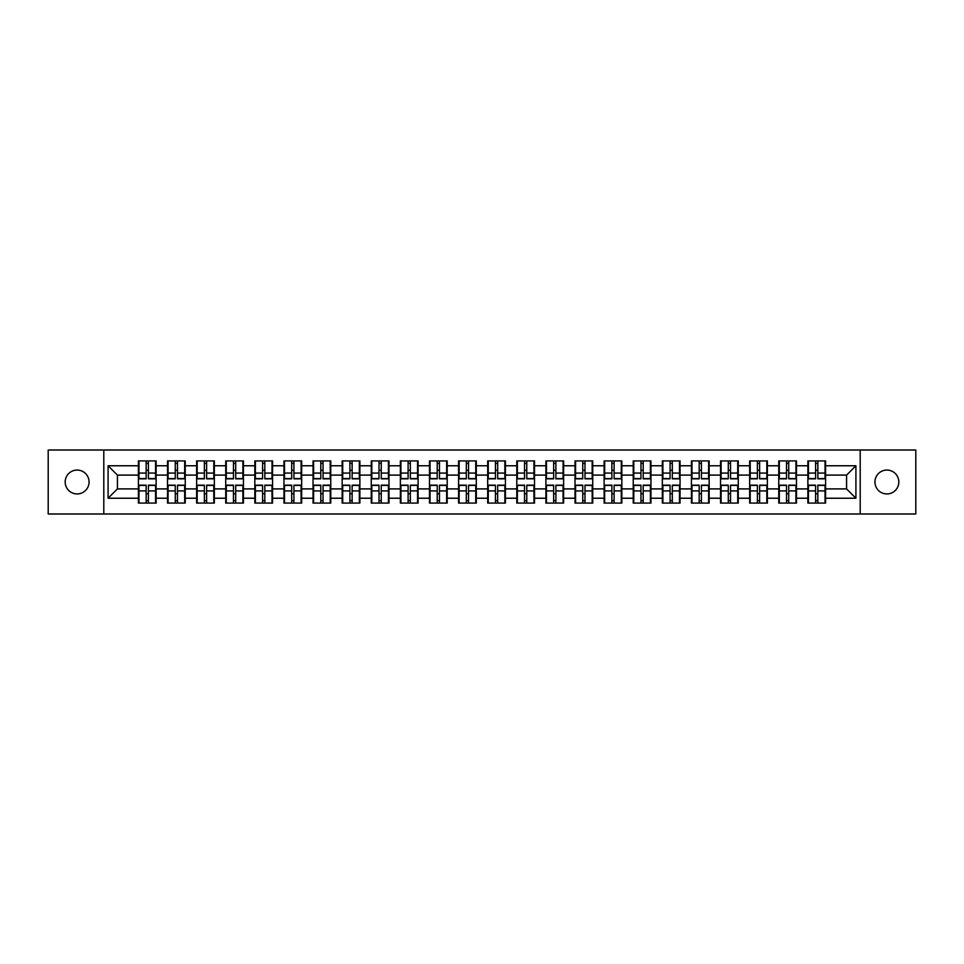 <?xml version="1.0" encoding="UTF-8"?>
<svg xmlns="http://www.w3.org/2000/svg" width="964" height="964" viewBox="0 0 964 964"><rect width="100%" height="100%" fill="white"/><g stroke="black" fill="none" stroke-linecap="round" stroke-linejoin="round"><path stroke-width="1.45" d="M886.88 493.942A11.942 11.942 0 0 1 874.938 482A11.942 11.942 0 0 1 886.88 470.058A11.942 11.942 0 0 1 898.822 482A11.942 11.942 0 0 1 886.88 493.942M77.12 493.942A11.942 11.942 0 0 1 65.178 482A11.942 11.942 0 0 1 77.12 470.058A11.942 11.942 0 0 1 89.062 482A11.942 11.942 0 0 1 77.12 493.942M860.201 513.993L915.8 513.993L915.8 450.007L860.201 450.007L860.201 513.993L103.799 513.993L103.799 450.007L48.2 450.007L48.2 513.993L103.799 513.993M860.201 450.007L103.799 450.007M846.573 488.905L846.573 475.095L825.594 475.095L825.594 488.905L846.573 488.905L855.912 498.231L855.912 465.769L825.594 465.769L825.594 460.913L807.868 460.913L807.868 475.095L796.481 475.095L796.481 488.905L807.868 488.905L807.868 475.095M855.912 498.231L825.594 498.231L825.594 503.088L807.868 503.088L807.868 498.231L796.481 498.231L796.481 503.088L778.755 503.088L778.755 498.231L767.38 498.231L767.38 503.088L749.655 503.088L749.655 498.231L738.267 498.231L738.267 503.088L720.542 503.088L720.542 498.231L709.167 498.231L709.167 503.088L691.441 503.088L691.441 498.231L680.054 498.231L680.054 503.088L662.328 503.088L662.328 498.231L650.953 498.231L650.953 503.088L633.228 503.088L633.228 498.231L621.84 498.231L621.84 503.088L604.115 503.088L604.115 498.231L592.74 498.231L592.74 503.088L575.014 503.088L575.014 498.231L563.627 498.231L563.627 503.088L545.901 503.088L545.901 498.231L534.526 498.231L534.526 503.088L516.8 503.088L516.8 498.231L505.413 498.231L505.413 503.088L487.688 503.088L487.688 498.231L476.312 498.231L476.312 503.088L458.587 503.088L458.587 498.231L447.2 498.231L447.2 503.088L429.474 503.088L429.474 498.231L418.099 498.231L418.099 503.088L400.373 503.088L400.373 498.231L388.986 498.231L388.986 503.088L371.261 503.088L371.261 498.231L359.885 498.231L359.885 503.088L342.16 503.088L342.16 498.231L330.773 498.231L330.773 503.088L313.047 503.088L313.047 498.231L301.672 498.231L301.672 503.088L283.946 503.088L283.946 498.231L272.559 498.231L272.559 503.088L254.833 503.088L254.833 498.231L243.458 498.231L243.458 503.088L225.733 503.088L225.733 498.231L214.345 498.231L214.345 503.088L196.62 503.088L196.62 498.231L185.245 498.231L185.245 503.088L167.519 503.088L167.519 498.231L156.132 498.231L156.132 503.088L138.406 503.088L138.406 498.231L108.089 498.231L108.089 465.769L138.406 465.769L138.406 475.095L117.427 475.095L117.427 488.905L138.406 488.905L138.406 475.095M807.868 465.769L796.481 465.769L796.481 460.913L778.755 460.913L778.755 465.769L767.38 465.769L767.38 460.913L749.655 460.913L749.655 465.769L738.267 465.769L738.267 460.913L720.542 460.913L720.542 465.769L709.167 465.769L709.167 460.913L691.441 460.913L691.441 465.769L680.054 465.769L680.054 460.913L662.328 460.913L662.328 465.769L650.953 465.769L650.953 460.913L633.228 460.913L633.228 465.769L621.84 465.769L621.84 460.913L604.115 460.913L604.115 465.769L592.74 465.769L592.74 460.913L575.014 460.913L575.014 465.769L563.627 465.769L563.627 460.913L545.901 460.913L545.901 465.769L534.526 465.769L534.526 460.913L516.8 460.913L516.8 465.769L505.413 465.769L505.413 460.913L487.688 460.913L487.688 465.769L476.312 465.769L476.312 460.913L458.587 460.913L458.587 465.769L447.2 465.769L447.2 460.913L429.474 460.913L429.474 465.769L418.099 465.769L418.099 460.913L400.373 460.913L400.373 465.769L388.986 465.769L388.986 460.913L371.261 460.913L371.261 465.769L359.885 465.769L359.885 460.913L342.16 460.913L342.16 465.769L330.773 465.769L330.773 460.913L313.047 460.913L313.047 465.769L301.672 465.769L301.672 460.913L283.946 460.913L283.946 465.769L272.559 465.769L272.559 460.913L254.833 460.913L254.833 465.769L243.458 465.769L243.458 460.913L225.733 460.913L225.733 465.769L214.345 465.769L214.345 460.913L196.62 460.913L196.62 465.769L185.245 465.769L185.245 460.913L167.519 460.913L167.519 465.769L156.132 465.769L156.132 460.913L138.406 460.913L138.406 465.769M807.868 488.905L807.868 498.231M796.481 488.905L796.481 498.231M796.481 465.769L796.481 475.095M767.38 488.905L778.755 488.905L778.755 475.095L767.38 475.095L767.38 498.231M778.755 488.905L778.755 498.231M778.755 465.769L778.755 475.095M767.38 465.769L767.38 475.095M738.267 488.905L749.655 488.905L749.655 475.095L738.267 475.095L738.267 498.231M749.655 488.905L749.655 498.231M749.655 465.769L749.655 475.095M738.267 465.769L738.267 475.095M709.167 488.905L720.542 488.905L720.542 475.095L709.167 475.095L709.167 498.231M720.542 488.905L720.542 498.231M720.542 465.769L720.542 475.095M709.167 465.769L709.167 475.095M680.054 488.905L691.441 488.905L691.441 475.095L680.054 475.095L680.054 498.231M691.441 488.905L691.441 498.231M691.441 465.769L691.441 475.095M680.054 465.769L680.054 475.095M650.953 488.905L662.328 488.905L662.328 475.095L650.953 475.095L650.953 498.231M662.328 488.905L662.328 498.231M662.328 465.769L662.328 475.095M650.953 465.769L650.953 475.095M621.84 488.905L633.228 488.905L633.228 475.095L621.84 475.095L621.84 498.231M633.228 488.905L633.228 498.231M633.228 465.769L633.228 475.095M621.84 465.769L621.84 475.095M592.74 488.905L604.115 488.905L604.115 475.095L592.74 475.095L592.74 498.231M604.115 488.905L604.115 498.231M604.115 465.769L604.115 475.095M592.74 465.769L592.74 475.095M563.627 488.905L575.014 488.905L575.014 475.095L563.627 475.095L563.627 498.231M575.014 488.905L575.014 498.231M575.014 465.769L575.014 475.095M563.627 465.769L563.627 475.095M534.526 488.905L545.901 488.905L545.901 475.095L534.526 475.095L534.526 498.231M545.901 488.905L545.901 498.231M545.901 465.769L545.901 475.095M534.526 465.769L534.526 475.095M505.413 488.905L516.8 488.905L516.8 475.095L505.413 475.095L505.413 498.231M516.8 488.905L516.8 498.231M516.8 465.769L516.8 475.095M505.413 465.769L505.413 475.095M476.312 488.905L487.688 488.905L487.688 475.095L476.312 475.095L476.312 498.231M487.688 488.905L487.688 498.231M487.688 465.769L487.688 475.095M476.312 465.769L476.312 475.095M447.2 488.905L458.587 488.905L458.587 475.095L447.2 475.095L447.2 498.231M458.587 488.905L458.587 498.231M458.587 465.769L458.587 475.095M447.2 465.769L447.2 475.095M418.099 488.905L429.474 488.905L429.474 475.095L418.099 475.095L418.099 498.231M429.474 488.905L429.474 498.231M429.474 465.769L429.474 475.095M418.099 465.769L418.099 475.095M388.986 488.905L400.373 488.905L400.373 475.095L388.986 475.095L388.986 498.231M400.373 488.905L400.373 498.231M400.373 465.769L400.373 475.095M388.986 465.769L388.986 475.095M359.885 488.905L371.261 488.905L371.261 475.095L359.885 475.095L359.885 498.231M371.261 488.905L371.261 498.231M371.261 465.769L371.261 475.095M359.885 465.769L359.885 475.095M330.773 488.905L342.16 488.905L342.16 475.095L330.773 475.095L330.773 498.231M342.16 488.905L342.16 498.231M342.16 465.769L342.16 475.095M330.773 465.769L330.773 475.095M301.672 488.905L313.047 488.905L313.047 475.095L301.672 475.095L301.672 498.231M313.047 488.905L313.047 498.231M313.047 465.769L313.047 475.095M301.672 465.769L301.672 475.095M272.559 488.905L283.946 488.905L283.946 475.095L272.559 475.095L272.559 498.231M283.946 488.905L283.946 498.231M283.946 465.769L283.946 475.095M272.559 465.769L272.559 475.095M243.458 488.905L254.833 488.905L254.833 475.095L243.458 475.095L243.458 498.231M254.833 488.905L254.833 498.231M254.833 465.769L254.833 475.095M243.458 465.769L243.458 475.095M214.345 488.905L225.733 488.905L225.733 475.095L214.345 475.095L214.345 498.231M225.733 488.905L225.733 498.231M225.733 465.769L225.733 475.095M214.345 465.769L214.345 475.095M185.245 488.905L196.62 488.905L196.62 475.095L185.245 475.095L185.245 498.231M196.62 488.905L196.62 498.231M196.62 465.769L196.62 475.095M185.245 465.769L185.245 475.095M156.132 488.905L167.519 488.905L167.519 475.095L156.132 475.095L156.132 498.231M167.519 488.905L167.519 498.231M167.519 465.769L167.519 475.095M156.132 465.769L156.132 475.095M138.406 488.905L138.406 498.231M117.427 488.905L108.089 498.231M108.089 465.769L117.427 475.095M825.594 488.905L825.594 498.231M825.594 465.769L825.594 475.095M855.912 465.769L846.573 475.095M155.578 460.913L155.578 478.831L148.396 478.831L148.396 460.913M146.154 460.913L146.154 478.831L138.973 478.831L138.973 460.913M146.154 463.347L148.396 463.347M148.396 470.251L146.154 470.251M138.973 503.088L138.973 485.169L146.154 485.169L146.154 503.088M148.396 503.088L148.396 485.169L155.578 485.169L155.578 503.088M148.396 500.653L146.154 500.653M146.154 493.749L148.396 493.749M184.678 460.913L184.678 478.831L177.497 478.831L177.497 460.913M175.267 460.913L175.267 478.831L168.073 478.831L168.073 460.913M175.267 463.347L177.497 463.347M177.497 470.251L175.267 470.251M213.791 460.913L213.791 478.831L206.609 478.831L206.609 460.913M204.368 460.913L204.368 478.831L197.186 478.831L197.186 460.913M204.368 463.347L206.609 463.347M206.609 470.251L204.368 470.251M242.892 460.913L242.892 478.831L235.71 478.831L235.71 460.913M233.469 460.913L233.469 478.831L226.287 478.831L226.287 460.913M233.469 463.347L235.71 463.347M235.71 470.251L233.469 470.251M272.005 460.913L272.005 478.831L264.823 478.831L264.823 460.913M262.582 460.913L262.582 478.831L255.4 478.831L255.4 460.913M262.582 463.347L264.823 463.347M264.823 470.251L262.582 470.251M301.105 460.913L301.105 478.831L293.924 478.831L293.924 460.913M291.682 460.913L291.682 478.831L284.5 478.831L284.5 460.913M291.682 463.347L293.924 463.347M293.924 470.251L291.682 470.251M168.073 503.088L168.073 485.169L175.267 485.169L175.267 503.088M177.497 503.088L177.497 485.169L184.678 485.169L184.678 503.088M177.497 500.653L175.267 500.653M175.267 493.749L177.497 493.749M197.186 503.088L197.186 485.169L204.368 485.169L204.368 503.088M206.609 503.088L206.609 485.169L213.791 485.169L213.791 503.088M206.609 500.653L204.368 500.653M204.368 493.749L206.609 493.749M226.287 503.088L226.287 485.169L233.469 485.169L233.469 503.088M235.71 503.088L235.71 485.169L242.892 485.169L242.892 503.088M235.71 500.653L233.469 500.653M233.469 493.749L235.71 493.749M255.4 503.088L255.4 485.169L262.582 485.169L262.582 503.088M264.823 503.088L264.823 485.169L272.005 485.169L272.005 503.088M264.823 500.653L262.582 500.653M262.582 493.749L264.823 493.749M284.5 503.088L284.5 485.169L291.682 485.169L291.682 503.088M293.924 503.088L293.924 485.169L301.105 485.169L301.105 503.088M293.924 500.653L291.682 500.653M291.682 493.749L293.924 493.749M330.218 460.913L330.218 478.831L323.036 478.831L323.036 460.913M320.795 460.913L320.795 478.831L313.613 478.831L313.613 460.913M320.795 463.347L323.036 463.347M323.036 470.251L320.795 470.251M313.613 503.088L313.613 485.169L320.795 485.169L320.795 503.088M323.036 503.088L323.036 485.169L330.218 485.169L330.218 503.088M323.036 500.653L320.795 500.653M320.795 493.749L323.036 493.749M359.319 460.913L359.319 478.831L352.137 478.831L352.137 460.913M349.896 460.913L349.896 478.831L342.714 478.831L342.714 460.913M349.896 463.347L352.137 463.347M352.137 470.251L349.896 470.251M342.714 503.088L342.714 485.169L349.896 485.169L349.896 503.088M352.137 503.088L352.137 485.169L359.319 485.169L359.319 503.088M352.137 500.653L349.896 500.653M349.896 493.749L352.137 493.749M388.432 460.913L388.432 478.831L381.25 478.831L381.25 460.913M379.009 460.913L379.009 478.831L371.827 478.831L371.827 460.913M379.009 463.347L381.25 463.347M381.25 470.251L379.009 470.251M371.827 503.088L371.827 485.169L379.009 485.169L379.009 503.088M381.25 503.088L381.25 485.169L388.432 485.169L388.432 503.088M381.25 500.653L379.009 500.653M379.009 493.749L381.25 493.749M417.533 460.913L417.533 478.831L410.351 478.831L410.351 460.913M408.109 460.913L408.109 478.831L400.928 478.831L400.928 460.913M408.109 463.347L410.351 463.347M410.351 470.251L408.109 470.251M400.928 503.088L400.928 485.169L408.109 485.169L408.109 503.088M410.351 503.088L410.351 485.169L417.533 485.169L417.533 503.088M410.351 500.653L408.109 500.653M408.109 493.749L410.351 493.749M446.645 460.913L446.645 478.831L439.464 478.831L439.464 460.913M437.222 460.913L437.222 478.831L430.04 478.831L430.04 460.913M437.222 463.347L439.464 463.347M439.464 470.251L437.222 470.251M430.04 503.088L430.04 485.169L437.222 485.169L437.222 503.088M439.464 503.088L439.464 485.169L446.645 485.169L446.645 503.088M439.464 500.653L437.222 500.653M437.222 493.749L439.464 493.749M475.746 460.913L475.746 478.831L468.564 478.831L468.564 460.913M466.323 460.913L466.323 478.831L459.141 478.831L459.141 460.913M466.323 463.347L468.564 463.347M468.564 470.251L466.323 470.251M459.141 503.088L459.141 485.169L466.323 485.169L466.323 503.088M468.564 503.088L468.564 485.169L475.746 485.169L475.746 503.088M468.564 500.653L466.323 500.653M466.323 493.749L468.564 493.749M504.859 460.913L504.859 478.831L497.677 478.831L497.677 460.913M495.436 460.913L495.436 478.831L488.254 478.831L488.254 460.913M495.436 463.347L497.677 463.347M497.677 470.251L495.436 470.251M488.254 503.088L488.254 485.169L495.436 485.169L495.436 503.088M497.677 503.088L497.677 485.169L504.859 485.169L504.859 503.088M497.677 500.653L495.436 500.653M495.436 493.749L497.677 493.749M533.96 460.913L533.96 478.831L526.778 478.831L526.778 460.913M524.537 460.913L524.537 478.831L517.355 478.831L517.355 460.913M524.537 463.347L526.778 463.347M526.778 470.251L524.537 470.251M517.355 503.088L517.355 485.169L524.537 485.169L524.537 503.088M526.778 503.088L526.778 485.169L533.96 485.169L533.96 503.088M526.778 500.653L524.537 500.653M524.537 493.749L526.778 493.749M563.072 460.913L563.072 478.831L555.891 478.831L555.891 460.913M553.649 460.913L553.649 478.831L546.468 478.831L546.468 460.913M553.649 463.347L555.891 463.347M555.891 470.251L553.649 470.251M546.468 503.088L546.468 485.169L553.649 485.169L553.649 503.088M555.891 503.088L555.891 485.169L563.072 485.169L563.072 503.088M555.891 500.653L553.649 500.653M553.649 493.749L555.891 493.749M592.173 460.913L592.173 478.831L584.991 478.831L584.991 460.913M582.75 460.913L582.75 478.831L575.568 478.831L575.568 460.913M582.75 463.347L584.991 463.347M584.991 470.251L582.75 470.251M575.568 503.088L575.568 485.169L582.75 485.169L582.75 503.088M584.991 503.088L584.991 485.169L592.173 485.169L592.173 503.088M584.991 500.653L582.75 500.653M582.75 493.749L584.991 493.749M621.286 460.913L621.286 478.831L614.104 478.831L614.104 460.913M611.863 460.913L611.863 478.831L604.681 478.831L604.681 460.913M611.863 463.347L614.104 463.347M614.104 470.251L611.863 470.251M604.681 503.088L604.681 485.169L611.863 485.169L611.863 503.088M614.104 503.088L614.104 485.169L621.286 485.169L621.286 503.088M614.104 500.653L611.863 500.653M611.863 493.749L614.104 493.749M650.387 460.913L650.387 478.831L643.205 478.831L643.205 460.913M640.964 460.913L640.964 478.831L633.782 478.831L633.782 460.913M640.964 463.347L643.205 463.347M643.205 470.251L640.964 470.251M633.782 503.088L633.782 485.169L640.964 485.169L640.964 503.088M643.205 503.088L643.205 485.169L650.387 485.169L650.387 503.088M643.205 500.653L640.964 500.653M640.964 493.749L643.205 493.749M679.5 460.913L679.5 478.831L672.318 478.831L672.318 460.913M670.076 460.913L670.076 478.831L662.895 478.831L662.895 460.913M670.076 463.347L672.318 463.347M672.318 470.251L670.076 470.251M662.895 503.088L662.895 485.169L670.076 485.169L670.076 503.088M672.318 503.088L672.318 485.169L679.5 485.169L679.5 503.088M672.318 500.653L670.076 500.653M670.076 493.749L672.318 493.749M708.6 460.913L708.6 478.831L701.418 478.831L701.418 460.913M699.177 460.913L699.177 478.831L691.995 478.831L691.995 460.913M699.177 463.347L701.418 463.347M701.418 470.251L699.177 470.251M691.995 503.088L691.995 485.169L699.177 485.169L699.177 503.088M701.418 503.088L701.418 485.169L708.6 485.169L708.6 503.088M701.418 500.653L699.177 500.653M699.177 493.749L701.418 493.749M737.713 460.913L737.713 478.831L730.531 478.831L730.531 460.913M728.29 460.913L728.29 478.831L721.108 478.831L721.108 460.913M728.29 463.347L730.531 463.347M730.531 470.251L728.29 470.251M721.108 503.088L721.108 485.169L728.29 485.169L728.29 503.088M730.531 503.088L730.531 485.169L737.713 485.169L737.713 503.088M730.531 500.653L728.29 500.653M728.29 493.749L730.531 493.749M766.814 460.913L766.814 478.831L759.632 478.831L759.632 460.913M757.391 460.913L757.391 478.831L750.209 478.831L750.209 460.913M757.391 463.347L759.632 463.347M759.632 470.251L757.391 470.251M750.209 503.088L750.209 485.169L757.391 485.169L757.391 503.088M759.632 503.088L759.632 485.169L766.814 485.169L766.814 503.088M759.632 500.653L757.391 500.653M757.391 493.749L759.632 493.749M795.927 460.913L795.927 478.831L788.733 478.831L788.733 460.913M786.504 460.913L786.504 478.831L779.322 478.831L779.322 460.913M786.504 463.347L788.733 463.347M788.733 470.251L786.504 470.251M779.322 503.088L779.322 485.169L786.504 485.169L786.504 503.088M788.733 503.088L788.733 485.169L795.927 485.169L795.927 503.088M788.733 500.653L786.504 500.653M786.504 493.749L788.733 493.749M825.027 460.913L825.027 478.831L817.846 478.831L817.846 460.913M815.604 460.913L815.604 478.831L808.422 478.831L808.422 460.913M815.604 463.347L817.846 463.347M817.846 470.251L815.604 470.251M808.422 503.088L808.422 485.169L815.604 485.169L815.604 503.088M817.846 503.088L817.846 485.169L825.027 485.169L825.027 503.088M817.846 500.653L815.604 500.653M815.604 493.749L817.846 493.749M146.154 473.071L138.973 473.071M146.154 478.59L138.973 478.59M155.578 473.071L148.396 473.071M155.578 478.59L148.396 478.59M148.396 490.929L155.578 490.929M148.396 485.41L155.578 485.41M138.973 490.929L146.154 490.929M138.973 485.41L146.154 485.41M175.267 473.071L168.073 473.071M175.267 478.59L168.073 478.59M184.678 473.071L177.497 473.071M184.678 478.59L177.497 478.59M204.368 473.071L197.186 473.071M204.368 478.59L197.186 478.59M213.791 473.071L206.609 473.071M213.791 478.59L206.609 478.59M233.469 473.071L226.287 473.071M233.469 478.59L226.287 478.59M242.892 473.071L235.71 473.071M242.892 478.59L235.71 478.59M262.582 473.071L255.4 473.071M262.582 478.59L255.4 478.59M272.005 473.071L264.823 473.071M272.005 478.59L264.823 478.59M291.682 473.071L284.5 473.071M291.682 478.59L284.5 478.59M301.105 473.071L293.924 473.071M301.105 478.59L293.924 478.59M177.497 490.929L184.678 490.929M177.497 485.41L184.678 485.41M168.073 490.929L175.267 490.929M168.073 485.41L175.267 485.41M206.609 490.929L213.791 490.929M206.609 485.41L213.791 485.41M197.186 490.929L204.368 490.929M197.186 485.41L204.368 485.41M235.71 490.929L242.892 490.929M235.71 485.41L242.892 485.41M226.287 490.929L233.469 490.929M226.287 485.41L233.469 485.41M264.823 490.929L272.005 490.929M264.823 485.41L272.005 485.41M255.4 490.929L262.582 490.929M255.4 485.41L262.582 485.41M293.924 490.929L301.105 490.929M293.924 485.41L301.105 485.41M284.5 490.929L291.682 490.929M284.5 485.41L291.682 485.41M320.795 473.071L313.613 473.071M320.795 478.59L313.613 478.59M330.218 473.071L323.036 473.071M330.218 478.59L323.036 478.59M323.036 490.929L330.218 490.929M323.036 485.41L330.218 485.41M313.613 490.929L320.795 490.929M313.613 485.41L320.795 485.41M349.896 473.071L342.714 473.071M349.896 478.59L342.714 478.59M359.319 473.071L352.137 473.071M359.319 478.59L352.137 478.59M352.137 490.929L359.319 490.929M352.137 485.41L359.319 485.41M342.714 490.929L349.896 490.929M342.714 485.41L349.896 485.41M379.009 473.071L371.827 473.071M379.009 478.59L371.827 478.59M388.432 473.071L381.25 473.071M388.432 478.59L381.25 478.59M381.25 490.929L388.432 490.929M381.25 485.41L388.432 485.41M371.827 490.929L379.009 490.929M371.827 485.41L379.009 485.41M408.109 473.071L400.928 473.071M408.109 478.59L400.928 478.59M417.533 473.071L410.351 473.071M417.533 478.59L410.351 478.59M410.351 490.929L417.533 490.929M410.351 485.41L417.533 485.41M400.928 490.929L408.109 490.929M400.928 485.41L408.109 485.41M437.222 473.071L430.04 473.071M437.222 478.59L430.04 478.59M446.645 473.071L439.464 473.071M446.645 478.59L439.464 478.59M439.464 490.929L446.645 490.929M439.464 485.41L446.645 485.41M430.04 490.929L437.222 490.929M430.04 485.41L437.222 485.41M466.323 473.071L459.141 473.071M466.323 478.59L459.141 478.59M475.746 473.071L468.564 473.071M475.746 478.59L468.564 478.59M468.564 490.929L475.746 490.929M468.564 485.41L475.746 485.41M459.141 490.929L466.323 490.929M459.141 485.41L466.323 485.41M495.436 473.071L488.254 473.071M495.436 478.59L488.254 478.59M504.859 473.071L497.677 473.071M504.859 478.59L497.677 478.59M497.677 490.929L504.859 490.929M497.677 485.41L504.859 485.41M488.254 490.929L495.436 490.929M488.254 485.41L495.436 485.41M524.537 473.071L517.355 473.071M524.537 478.59L517.355 478.59M533.96 473.071L526.778 473.071M533.96 478.59L526.778 478.59M526.778 490.929L533.96 490.929M526.778 485.41L533.96 485.41M517.355 490.929L524.537 490.929M517.355 485.41L524.537 485.41M553.649 473.071L546.468 473.071M553.649 478.59L546.468 478.59M563.072 473.071L555.891 473.071M563.072 478.59L555.891 478.59M555.891 490.929L563.072 490.929M555.891 485.41L563.072 485.41M546.468 490.929L553.649 490.929M546.468 485.41L553.649 485.41M582.75 473.071L575.568 473.071M582.75 478.59L575.568 478.59M592.173 473.071L584.991 473.071M592.173 478.59L584.991 478.59M584.991 490.929L592.173 490.929M584.991 485.41L592.173 485.41M575.568 490.929L582.75 490.929M575.568 485.41L582.75 485.41M611.863 473.071L604.681 473.071M611.863 478.59L604.681 478.59M621.286 473.071L614.104 473.071M621.286 478.59L614.104 478.59M614.104 490.929L621.286 490.929M614.104 485.41L621.286 485.41M604.681 490.929L611.863 490.929M604.681 485.41L611.863 485.41M640.964 473.071L633.782 473.071M640.964 478.59L633.782 478.59M650.387 473.071L643.205 473.071M650.387 478.59L643.205 478.59M643.205 490.929L650.387 490.929M643.205 485.41L650.387 485.41M633.782 490.929L640.964 490.929M633.782 485.41L640.964 485.41M670.076 473.071L662.895 473.071M670.076 478.59L662.895 478.59M679.5 473.071L672.318 473.071M679.5 478.59L672.318 478.59M672.318 490.929L679.5 490.929M672.318 485.41L679.5 485.41M662.895 490.929L670.076 490.929M662.895 485.41L670.076 485.41M699.177 473.071L691.995 473.071M699.177 478.59L691.995 478.59M708.6 473.071L701.418 473.071M708.6 478.59L701.418 478.59M701.418 490.929L708.6 490.929M701.418 485.41L708.6 485.41M691.995 490.929L699.177 490.929M691.995 485.41L699.177 485.41M728.29 473.071L721.108 473.071M728.29 478.59L721.108 478.59M737.713 473.071L730.531 473.071M737.713 478.59L730.531 478.59M730.531 490.929L737.713 490.929M730.531 485.41L737.713 485.41M721.108 490.929L728.29 490.929M721.108 485.41L728.29 485.41M757.391 473.071L750.209 473.071M757.391 478.59L750.209 478.59M766.814 473.071L759.632 473.071M766.814 478.59L759.632 478.59M759.632 490.929L766.814 490.929M759.632 485.41L766.814 485.41M750.209 490.929L757.391 490.929M750.209 485.41L757.391 485.41M786.504 473.071L779.322 473.071M786.504 478.59L779.322 478.59M795.927 473.071L788.733 473.071M795.927 478.59L788.733 478.59M788.733 490.929L795.927 490.929M788.733 485.41L795.927 485.41M779.322 490.929L786.504 490.929M779.322 485.41L786.504 485.41M815.604 473.071L808.422 473.071M815.604 478.59L808.422 478.59M825.027 473.071L817.846 473.071M825.027 478.59L817.846 478.59M817.846 490.929L825.027 490.929M817.846 485.41L825.027 485.41M808.422 490.929L815.604 490.929M808.422 485.41L815.604 485.41"/></g></svg>
